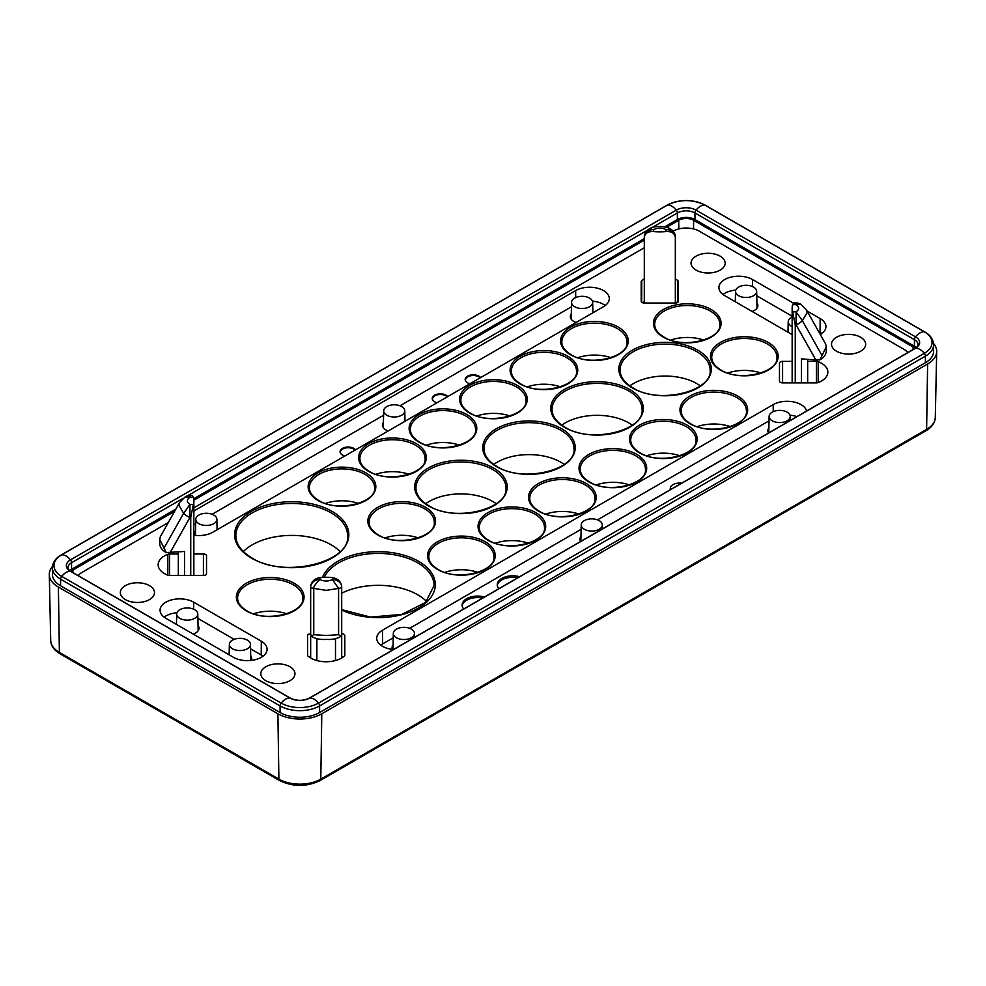 <?xml version="1.0" encoding="UTF-8"?>
<svg xmlns="http://www.w3.org/2000/svg" width="986" height="986" viewBox="0 0 986 986"><rect width="100%" height="100%" fill="white"/><g stroke="black" fill="none" stroke-linecap="round" stroke-linejoin="round"><path stroke-width="1.48" d="M916.265 347.602A12.411 7.173 0 0 0 914.441 346.259L694.945 219.533A12.411 7.173 0 0 0 677.382 219.533L664.675 226.879M61.231 554.958L667.054 205.199A3.106 1.787 60 0 1 667.497 205.051A12.411 7.173 -120 0 1 676.285 210.129L70.462 559.888A13.964 8.061 0 0 0 70.462 571.301L289.958 698.026A13.964 8.061 0 0 0 309.715 698.026A12.411 7.173 -120 0 1 318.503 703.092A26.388 15.234 180 0 1 281.183 703.092L61.687 576.366A26.388 15.234 180 0 1 61.687 554.822A3.106 1.787 -120 0 0 61.231 554.958C55.647 558.15 52.702 562.427 52.406 567.788L52.406 574.37A27.941 16.133 0 0 0 60.59 585.783L280.086 712.508A27.941 16.133 0 0 0 319.6 712.508L925.41 362.737A27.941 16.133 0 0 0 933.594 351.336L933.594 344.743C933.261 339.332 930.316 335.055 924.769 331.925A3.106 1.787 120 0 0 924.313 331.777A26.388 15.234 180 0 1 924.313 353.321L318.503 703.092A3.106 1.787 60 0 1 319.304 704.485A3.106 1.787 60 0 1 319.6 705.927L925.41 356.156A3.106 1.787 -120 0 0 925.127 354.714A3.106 1.787 -120 0 0 924.313 353.321A12.411 7.173 -120 0 0 915.538 348.255A13.964 8.061 0 0 0 915.538 336.855L696.042 210.129A13.964 8.061 0 0 0 676.285 210.129A3.106 1.787 60 0 1 677.086 211.509A3.106 1.787 60 0 1 677.382 212.951A12.411 7.173 180 0 1 694.945 212.951A3.106 1.787 -60 0 1 695.229 211.509A3.106 1.787 -60 0 1 696.042 210.129A12.411 7.173 120 0 1 704.817 205.051L924.313 331.777A12.411 7.173 120 0 0 915.538 336.855A3.106 1.787 -60 0 0 914.737 338.247A3.106 1.787 -60 0 0 914.441 339.677A12.411 7.173 180 0 1 918.077 344.743C917.806 346.098 916.807 347.306 915.082 348.391A3.106 1.787 60 0 1 915.538 348.255L309.715 698.026A3.106 1.787 60 0 0 309.259 698.162L915.082 348.391M175.853 509.084L71.559 569.304A12.411 7.173 0 0 0 69.735 570.647M644.302 238.637L193.687 498.793M632.297 425.151A45.011 25.981 0 0 0 628.871 422.932A45.011 25.981 0 0 0 561.798 425.151M564.251 464.431A45.011 25.981 0 0 0 560.824 462.224A45.011 25.981 0 0 0 493.752 464.431M496.204 503.723A45.011 25.981 0 0 0 492.778 501.504A45.011 25.981 0 0 0 425.705 503.723M418.249 537.888A32.6 18.82 0 0 0 385.132 537.888M426.593 601.46A55.882 32.255 0 0 0 417.707 594.78A55.882 32.255 0 0 0 341.698 593.165M477.951 572.361A32.6 18.82 0 0 0 444.834 572.361M528.434 543.212A32.6 18.82 0 0 0 495.317 543.212M578.918 514.063A32.6 18.82 0 0 0 545.8 514.063M629.413 484.915A32.6 18.82 0 0 0 596.284 484.915M679.896 455.766A32.6 18.82 0 0 0 646.767 455.766M730.38 426.618A32.6 18.82 0 0 0 697.262 426.618M760.884 373.016A32.6 18.82 0 0 0 727.767 373.016M700.343 385.871A45.011 25.981 0 0 0 696.917 383.653A45.011 25.981 0 0 0 629.844 385.871M703.819 340.071A32.6 18.82 0 0 0 670.702 340.071M610.975 357.684A32.6 18.82 0 0 0 577.845 357.684M560.479 386.832A32.6 18.82 0 0 0 527.362 386.832M509.996 415.981A32.6 18.82 0 0 0 476.879 415.981M459.513 445.13A32.6 18.82 0 0 0 426.396 445.13M409.03 474.278A32.6 18.82 0 0 0 375.912 474.278M358.547 503.415A32.6 18.82 0 0 0 325.417 503.415M340.108 551.531A55.882 32.255 0 0 0 331.234 544.851A55.882 32.255 0 0 0 243.332 551.531M286.766 613.797A32.6 18.82 0 0 0 253.649 613.797M482.622 598.071A15.517 8.96 0 0 0 462.175 605.798M463.703 608.991A15.517 8.96 180 0 1 462.114 605.047A15.517 8.96 180 0 1 484.483 596.998M517.736 577.796A15.517 8.96 0 0 0 497.289 585.524M498.83 588.716A15.517 8.96 180 0 1 497.24 584.76A15.517 8.96 180 0 1 519.61 576.724M670.48 489.611A9.318 5.374 180 0 1 670.258 488.452A9.318 5.374 180 0 1 681.585 483.202M344.89 455.976A8.073 4.659 180 0 1 342.425 455.002A8.073 4.659 180 0 1 340.059 451.699A8.073 4.659 180 0 1 345.038 447.397A8.073 4.659 180 0 1 353.838 448.408A8.073 4.659 180 0 1 355.527 449.838M437.081 402.744A8.073 4.659 180 0 1 434.616 401.77A8.073 4.659 180 0 1 432.25 398.48A8.073 4.659 180 0 1 437.229 394.166A8.073 4.659 180 0 1 446.029 395.176A8.073 4.659 180 0 1 447.718 396.606M470.014 383.739A8.073 4.659 180 0 1 467.537 382.765A8.073 4.659 180 0 1 465.17 379.462A8.073 4.659 180 0 1 470.162 375.161A8.073 4.659 180 0 1 478.95 376.171A8.073 4.659 180 0 1 480.638 377.601M752.084 311.453A11.795 6.816 0 0 0 757.877 305.586A11.795 6.816 0 0 0 756.891 302.85M571.313 313.868A11.795 6.816 0 0 0 570.327 316.605A11.795 6.816 0 0 0 573.778 321.424A11.795 6.816 0 0 0 576.12 322.471M696.042 270.102A17.07 9.86 180 0 1 691.038 263.126A17.07 9.86 180 0 1 701.576 254.031A17.07 9.86 180 0 1 720.187 256.163A17.07 9.86 180 0 1 725.178 263.126A17.07 9.86 180 0 1 714.64 272.235A17.07 9.86 180 0 1 696.042 270.102M768.575 432.977A11.795 6.816 180 0 1 767.872 430.66A11.795 6.816 180 0 1 768.87 427.924M836.522 351.201A17.07 9.86 0 0 0 855.121 353.345A17.07 9.86 0 0 0 865.659 344.237A17.07 9.86 0 0 0 860.667 337.261A17.07 9.86 0 0 0 842.056 335.129A17.07 9.86 0 0 0 831.518 344.237A17.07 9.86 0 0 0 836.522 351.201M198.038 625.494A11.795 6.816 180 0 1 199.036 628.23A11.795 6.816 180 0 1 193.231 634.097M383.431 422.353A11.795 6.816 0 0 0 382.432 425.089A11.795 6.816 0 0 0 385.883 429.908A11.795 6.816 0 0 0 388.225 430.956M149.478 585.647A17.07 9.86 0 0 0 130.879 583.515A17.07 9.86 0 0 0 120.341 592.623A17.07 9.86 0 0 0 125.333 599.587A17.07 9.86 0 0 0 143.944 601.731A17.07 9.86 0 0 0 154.482 592.623A17.07 9.86 0 0 0 149.478 585.647M392.49 649.392A11.795 6.816 180 0 1 392.083 647.617A11.795 6.816 180 0 1 393.081 644.881M580.68 541.462A11.795 6.816 180 0 1 579.978 539.145A11.795 6.816 180 0 1 580.976 536.409M289.958 666.758A17.07 9.86 180 0 1 294.962 673.734A17.07 9.86 180 0 1 284.424 682.83A17.07 9.86 180 0 1 265.813 680.697A17.07 9.86 180 0 1 260.822 673.734A17.07 9.86 180 0 1 271.36 664.626A17.07 9.86 180 0 1 289.958 666.758M78.202 575.639A18.623 10.747 0 0 1 82.097 572.348L168.249 522.605M193.848 507.827L644.302 247.757M907.798 352.606A18.623 10.747 0 0 0 903.903 349.303L699.333 231.192A18.623 10.747 180 0 0 673.105 231.131M341.698 633.801L341.07 636.29L338.592 634.701L338.592 588.408A9.318 1.713 180 0 0 341.698 587.138A9.318 7.605 0 0 0 332.393 579.534L332.393 577.549C338.013 578.683 341.119 581.715 341.698 586.67L341.698 633.801A3.106 1.787 180 0 1 344.804 635.625L344.804 655.16A3.106 1.787 180 0 1 344.287 656.146A21.729 12.547 180 0 1 308.076 656.146A3.106 1.787 180 0 1 307.558 655.16L307.558 635.625A3.106 1.787 180 0 1 310.664 633.825L310.664 586.67C311.231 581.728 314.337 578.683 319.969 577.549L319.969 579.534C324.111 581.493 328.252 581.493 332.393 579.534L338.592 588.408L326.181 590.355L313.758 588.408A9.318 1.713 180 0 1 310.664 587.138A9.318 7.605 -0 0 1 319.969 579.534C315.557 583.724 313.499 586.682 313.758 588.408L313.758 634.701L311.293 636.29L310.664 633.801M233.448 657.317L165.845 618.284A19.708 11.376 180 0 1 160.065 610.309A19.708 11.376 180 0 1 172.18 599.747A19.708 11.376 180 0 1 193.7 602.199L261.315 641.22A19.708 11.376 180 0 1 267.083 649.343A19.708 11.376 180 0 1 254.869 659.794A19.708 11.376 180 0 1 233.448 657.317M178.33 553.984L169.58 553.984A3.106 1.787 0 0 0 167.854 554.292A21.729 12.547 0 0 0 158.142 564.744A21.729 12.547 0 0 0 167.854 575.195A3.106 1.787 0 0 0 169.58 575.491L203.412 575.491A3.106 1.787 0 0 0 206.518 573.704L206.518 555.784A3.106 1.787 0 0 0 203.412 553.984L193.848 553.984M393.55 649.503A19.708 11.376 180 0 1 376.714 638.312A19.708 11.376 180 0 1 382.494 630.202L773.197 404.63A19.708 11.376 180 0 1 793.323 401.869A19.708 11.376 180 0 1 806.622 411.014M792.152 361.369L782.588 361.369A3.106 1.787 0 0 0 779.482 363.156L779.482 381.077A3.106 1.787 0 0 0 782.588 382.876L816.42 382.876A3.106 1.787 0 0 0 818.146 382.568A21.729 12.547 0 0 0 827.858 372.116A21.729 12.547 0 0 0 818.146 361.665A3.106 1.787 0 0 0 816.42 361.369L807.67 361.369M193.848 510.995L575.651 290.574A19.708 11.376 180 0 1 597.171 288.122A19.708 11.376 180 0 1 609.286 298.684A19.708 11.376 180 0 1 603.506 306.658L212.803 532.23A19.708 11.376 180 0 1 193.848 535.188M675.336 278.865A21.729 12.547 180 0 1 677.924 280.714A3.106 1.787 180 0 1 678.442 281.7L678.442 301.235A3.106 1.787 180 0 1 675.336 303.035L644.302 303.035A3.106 1.787 180 0 1 641.196 301.235L641.196 281.7A3.106 1.787 180 0 1 641.713 280.714A21.729 12.547 180 0 1 644.302 278.865M792.152 334.587L724.685 295.627A19.708 11.376 180 0 1 718.917 287.666A19.708 11.376 180 0 1 731.02 277.091A19.708 11.376 180 0 1 752.552 279.543L793.41 303.133M807.09 311.034L820.155 318.577A19.708 11.376 180 0 1 825.935 326.686A19.708 11.376 180 0 1 820.327 334.562M642.662 302.764A21.729 12.547 180 0 1 644.302 301.679M675.336 301.679A21.729 12.547 180 0 1 676.975 302.764M641.196 301.235L641.196 281.7M735.766 290.106A19.56 11.29 0 0 0 722.972 294.506M605.231 305.524A19.56 11.29 0 0 0 592.438 301.137M756.73 295.763L792.152 316.21M818.59 331.481L820.056 332.319A19.56 11.29 180 0 1 821.868 333.539M789.983 415.192A19.56 11.29 180 0 1 796.959 416.597M164.132 617.15A19.56 11.29 180 0 1 176.913 612.75M194.945 535.336A11.795 6.816 180 0 1 194.538 533.574A11.795 6.816 180 0 1 195.536 530.825M193.848 524.811L195.684 523.751M212.101 514.273L383.579 415.266M399.996 405.788L571.473 306.794M250.715 655.912A11.795 6.816 180 0 1 251.713 658.648A11.795 6.816 180 0 1 251.307 660.41M263.028 656.183A19.56 11.29 0 0 0 261.204 654.975L250.567 648.825M234.15 639.347L197.878 618.407M382.494 630.202L382.593 643.944L393.229 637.806M409.646 628.328L581.124 529.322M597.541 519.844L769.018 420.849M382.593 643.944A19.56 11.29 0 0 0 380.769 645.152M386.758 406.589A10.55 6.089 0 0 0 383.677 410.817A10.55 6.089 0 0 0 390.123 416.511A10.55 6.089 0 0 0 401.684 415.205A10.55 6.089 0 0 0 404.778 410.817A10.55 6.089 0 0 0 398.208 405.246A10.55 6.089 0 0 0 386.758 406.589M584.316 520.645A10.55 6.089 180 0 1 595.754 519.302A10.55 6.089 180 0 1 602.323 524.872A10.55 6.089 180 0 1 599.241 529.26A10.55 6.089 180 0 1 587.681 530.567A10.55 6.089 180 0 1 581.222 524.872A10.55 6.089 180 0 1 584.316 520.645M432.928 400.341A7.765 4.486 180 0 1 432.558 398.985A7.765 4.486 180 0 1 437.353 394.844A7.765 4.486 180 0 1 445.808 395.817A7.765 4.486 180 0 1 447.2 396.902M465.848 381.335A7.765 4.486 180 0 1 465.491 379.98A7.765 4.486 180 0 1 470.273 375.839A7.765 4.486 180 0 1 478.728 376.812A7.765 4.486 180 0 1 480.12 377.897M340.737 453.572A7.765 4.486 180 0 1 340.367 452.204A7.765 4.486 180 0 1 345.162 448.075A7.765 4.486 180 0 1 353.617 449.037A7.765 4.486 180 0 1 355.009 450.134M194.698 609.73A10.55 6.089 0 0 0 183.26 608.399A10.55 6.089 0 0 0 176.679 613.97A10.55 6.089 0 0 0 179.772 618.345A10.55 6.089 0 0 0 191.333 619.652A10.55 6.089 0 0 0 197.792 613.97A10.55 6.089 0 0 0 194.698 609.73M213.802 515.062A10.55 6.089 0 0 0 202.352 513.731A10.55 6.089 0 0 0 195.783 519.302A10.55 6.089 0 0 0 198.864 523.677A10.55 6.089 0 0 0 210.437 524.983A10.55 6.089 0 0 0 216.883 519.302A10.55 6.089 0 0 0 213.802 515.062M178.873 505.3L183.63 513.275A9.318 4.881 29.4 0 0 189.941 517.44L190.742 517.44L193.367 504.45L189.941 504.45C186.527 502.071 186.527 499.68 189.941 497.289L185.232 496.858L179.637 502.429L178.873 505.3M179.698 502.318L160.398 536.569L159.695 539.367L166.252 552.554L184.542 551.482L184.542 575.491M232.449 648.763A10.55 6.089 180 0 1 229.356 644.376A10.55 6.089 180 0 1 235.937 638.805A10.55 6.089 180 0 1 247.375 640.148A10.55 6.089 180 0 1 250.469 644.376A10.55 6.089 180 0 1 244.01 650.07A10.55 6.089 180 0 1 232.449 648.763M396.421 637.732A10.55 6.089 180 0 1 393.328 633.357A10.55 6.089 180 0 1 399.909 627.786A10.55 6.089 180 0 1 411.347 629.117A10.55 6.089 180 0 1 414.44 633.357A10.55 6.089 180 0 1 407.982 639.039A10.55 6.089 180 0 1 396.421 637.732M338.592 634.701L326.181 635.489L313.758 634.701M753.55 287.086A10.55 6.089 180 0 1 756.644 291.314A10.55 6.089 180 0 1 750.186 297.008A10.55 6.089 180 0 1 738.625 295.701A10.55 6.089 180 0 1 735.531 291.314A10.55 6.089 180 0 1 742.101 285.743A10.55 6.089 180 0 1 753.55 287.086M589.579 298.105A10.55 6.089 180 0 1 592.672 302.345A10.55 6.089 180 0 1 586.214 308.026A10.55 6.089 180 0 1 574.653 306.72A10.55 6.089 180 0 1 571.56 302.345A10.55 6.089 180 0 1 578.141 296.774A10.55 6.089 180 0 1 589.579 298.105M792.152 317.061A10.55 6.089 0 0 0 788.208 321.732A10.55 6.089 0 0 0 791.302 326.12A10.55 6.089 0 0 0 792.152 326.551M772.198 420.775A10.55 6.089 0 0 0 783.771 422.082A10.55 6.089 0 0 0 790.217 416.4A10.55 6.089 0 0 0 787.136 412.16A10.55 6.089 0 0 0 775.686 410.829A10.55 6.089 0 0 0 769.117 416.4A10.55 6.089 0 0 0 772.198 420.775M807.127 312.673L806.375 309.777L825.602 343.941L826.305 346.739L822.028 355.589L802.37 320.647L807.127 312.673M795.258 382.876L795.258 324.813L796.059 324.813L796.059 311.835L792.633 311.835A40.352 23.294 180 0 1 792.152 308.248A40.352 23.294 180 0 1 792.633 304.662L796.059 304.662C799.473 307.053 799.473 309.444 796.059 311.835L802.37 320.647A9.318 4.881 -29.4 0 1 796.059 324.813L815.89 360.026L819.748 359.927C824.013 357.61 826.194 354.516 826.305 350.659L826.305 346.739M801.458 382.876L801.458 358.855L815.89 360.026M819.748 359.927L822.028 355.589M792.633 311.835L795.258 324.813M800.743 304.206A9.318 9.318 0 0 0 796.059 302.949L793.853 302.949L792.633 304.662M806.375 309.777L800.768 304.23L796.059 304.662L796.059 302.949M933.52 343.436A31.047 17.921 180 0 1 936.7 351.558A31.047 17.921 180 0 1 927.616 364.007L321.793 713.778A31.047 17.921 0 0 1 277.892 713.778L58.384 587.052A31.047 17.921 180 0 1 49.3 574.591A31.047 17.921 180 0 1 52.48 566.469M693.503 228.912L693.626 220.297A10.563 6.101 0 0 0 678.688 220.297L666.499 227.335M644.302 240.153L193.835 500.222M174.596 511.34L72.878 570.068A10.563 6.101 180 0 0 71.029 571.498M693.626 220.297L913.122 347.023A10.563 6.101 180 0 1 914.971 348.465M653.607 231.574C647.987 231.254 644.881 233.288 644.302 237.663L644.302 237.195A9.318 7.605 180 0 1 653.607 229.59L653.607 231.574A40.352 23.294 0 0 0 666.031 231.574L666.031 229.59C661.889 227.618 657.748 227.618 653.607 229.59L649.01 229.097C653.891 225.054 667.682 226.287 670.616 229.085L666.031 229.59A9.318 7.605 180 0 1 675.336 237.195L675.336 237.663C674.769 233.3 671.663 231.266 666.031 231.574M675.336 303.035L675.336 237.663M675.336 260.97L675.336 237.195A9.318 9.318 0 0 0 670.616 229.085M644.302 303.035L644.302 237.663M648.998 229.097A9.318 9.318 0 0 0 644.302 237.195L644.302 260.97M332.393 577.549A40.352 23.294 0 0 0 319.969 577.549M341.07 636.29C337.015 638.768 332.06 639.803 326.181 639.396C320.302 639.803 315.335 638.768 311.293 636.29M310.664 657.995L310.664 624.298M341.698 657.995L341.698 624.298M193.367 497.289L192.147 495.576L189.941 495.576L189.941 497.289L193.367 497.289A40.352 23.294 180 0 1 193.848 500.876A40.352 23.294 180 0 1 193.367 504.45M159.695 539.367L159.695 543.286C159.806 547.144 161.987 550.237 166.252 552.554M190.742 575.491L190.742 517.44M163.972 548.216L183.63 513.275L189.941 504.45L189.941 517.44L170.11 552.653M807.67 382.876L807.67 359.36M335.486 660.546L335.486 638.657M316.863 660.546L316.863 638.657M178.33 575.491L178.33 551.987M52.406 567.788A27.941 16.133 0 0 0 60.59 579.189A3.106 1.787 120 0 1 60.873 577.759A3.106 1.787 120 0 1 61.687 576.366A12.411 7.173 -60 0 1 70.462 571.301A3.106 1.787 -60 0 1 70.918 571.436C69.193 570.352 68.194 569.132 67.923 567.788A12.411 7.173 180 0 1 71.559 562.723A3.106 1.787 60 0 0 71.263 561.28A3.106 1.787 60 0 0 70.462 559.888A12.411 7.173 60 0 0 61.687 554.822L667.497 205.051A26.388 15.234 180 0 1 704.817 205.051A3.106 1.787 120 0 1 705.273 205.199L924.769 331.925A3.106 1.787 120 0 1 925.127 332.245M70.918 571.436L290.414 698.162A3.106 1.787 -60 0 0 289.958 698.026A12.411 7.173 -60 0 0 281.183 703.092A3.106 1.787 120 0 0 280.381 704.485A3.106 1.787 120 0 0 280.086 705.927A27.941 16.133 0 0 0 319.6 705.927L319.6 712.508M71.559 569.304L71.559 562.723L183.149 498.3M187.069 496.032L647.371 230.28M651.401 227.951L677.382 212.951L677.382 219.533M694.945 219.533L694.945 212.951L914.441 339.677L914.441 346.259M308.951 698.433A3.106 1.787 60 0 1 309.259 698.162C302.985 701.058 296.7 701.058 290.414 698.162A3.106 1.787 -60 0 1 290.722 698.433M925.41 362.737L925.41 356.156A27.941 16.133 0 0 0 933.594 344.743M60.59 585.783L60.59 579.189L280.086 705.927L280.086 712.508M628.871 390.998A45.011 25.981 180 0 1 642.059 409.375C644.807 430.426 590.922 444.119 564.953 427.185C556.4 422.008 552.098 416.067 552.037 409.375A45.011 25.981 180 0 1 579.817 385.366A45.011 25.981 180 0 1 628.871 390.998M564.337 427.246A46.256 26.708 0 0 0 629.746 427.246A46.256 26.708 0 0 0 629.746 389.482A46.256 26.708 0 0 0 564.337 389.482A46.256 26.708 0 0 0 564.337 427.246M560.824 430.29A45.011 25.981 180 0 1 574.012 448.655C576.761 469.706 522.876 483.399 496.919 466.464C488.353 461.288 484.052 455.359 483.99 448.655A45.011 25.981 180 0 1 511.771 424.646A45.011 25.981 180 0 1 560.824 430.29M496.291 466.526A46.256 26.708 0 0 0 561.7 466.526A46.256 26.708 0 0 0 561.7 428.762A46.256 26.708 0 0 0 496.291 428.762A46.256 26.708 0 0 0 496.291 466.526M492.778 469.57A45.011 25.981 180 0 1 505.966 487.947C508.727 508.998 454.829 522.691 428.873 505.756C420.319 500.58 416.006 494.639 415.944 487.947A45.011 25.981 180 0 1 443.725 463.938A45.011 25.981 180 0 1 492.778 469.57M428.244 505.818A46.256 26.708 0 0 0 493.653 505.818A46.256 26.708 0 0 0 493.653 468.054A46.256 26.708 0 0 0 428.244 468.054A46.256 26.708 0 0 0 428.244 505.818M424.732 508.85A32.6 18.82 180 0 1 434.284 522.161C436.564 536.976 397.284 547.304 378.377 534.905C372.19 531.121 369.097 526.869 369.097 522.161A32.6 18.82 180 0 1 389.211 504.77A32.6 18.82 180 0 1 424.732 508.85M377.761 534.967A33.832 19.535 0 0 0 425.619 534.967A33.832 19.535 0 0 0 425.619 507.334A33.832 19.535 0 0 0 377.761 507.334A33.832 19.535 0 0 0 377.761 534.967M324.234 577.303A55.882 32.255 180 0 1 417.707 562.846A55.882 32.255 180 0 1 434.074 585.647L425.508 602.483L401.832 614.389L370.526 617.088L341.698 609.631M341.698 610.001A57.114 32.982 0 0 0 420.406 606.858A57.114 32.982 0 0 0 418.594 561.317A57.114 32.982 0 0 0 362.33 552.961A57.114 32.982 0 0 0 322.484 577.365M484.434 543.323A32.6 18.82 180 0 1 493.986 556.634C496.266 571.449 456.986 581.777 438.092 569.366C431.893 565.582 428.799 561.342 428.799 556.634A32.6 18.82 180 0 1 448.913 539.243A32.6 18.82 180 0 1 484.434 543.323M437.464 569.427A33.832 19.535 0 0 0 485.322 569.427A33.832 19.535 0 0 0 485.322 541.807A33.832 19.535 0 0 0 437.464 541.807A33.832 19.535 0 0 0 437.464 569.427M534.93 514.174A32.6 18.82 180 0 1 544.469 527.485C546.749 542.3 507.47 552.628 488.575 540.217C482.376 536.433 479.282 532.193 479.282 527.485A32.6 18.82 180 0 1 499.409 510.095A32.6 18.82 180 0 1 534.93 514.174M487.947 540.279A33.832 19.535 0 0 0 535.805 540.279A33.832 19.535 0 0 0 535.805 512.658A33.832 19.535 0 0 0 487.947 512.658A33.832 19.535 0 0 0 487.947 540.279M585.413 485.026A32.6 18.82 180 0 1 594.952 498.337C597.233 513.151 557.953 523.48 539.059 511.081C532.859 507.297 529.765 503.045 529.765 498.337A32.6 18.82 180 0 1 549.892 480.946A32.6 18.82 180 0 1 585.413 485.026M538.442 511.142A33.832 19.535 0 0 0 586.288 511.142A33.832 19.535 0 0 0 586.288 483.51A33.832 19.535 0 0 0 538.442 483.51A33.832 19.535 0 0 0 538.442 511.142M635.896 455.889A32.6 18.82 180 0 1 645.436 469.188C647.716 484.003 608.448 494.331 589.542 481.932C583.355 478.148 580.249 473.896 580.249 469.188A32.6 18.82 180 0 1 600.375 451.81A32.6 18.82 180 0 1 635.896 455.889M588.925 481.994A33.832 19.535 0 0 0 636.771 481.994A33.832 19.535 0 0 0 636.771 454.361A33.832 19.535 0 0 0 588.925 454.361A33.832 19.535 0 0 0 588.925 481.994M686.379 426.741A32.6 18.82 180 0 1 695.931 440.039C698.211 454.854 658.931 465.182 640.025 452.784C633.838 449 630.732 444.748 630.732 440.039A32.6 18.82 180 0 1 650.859 422.661A32.6 18.82 180 0 1 686.379 426.741M639.409 452.845A33.832 19.535 0 0 0 687.254 452.845A33.832 19.535 0 0 0 687.254 425.212A33.832 19.535 0 0 0 639.409 425.212A33.832 19.535 0 0 0 639.409 452.845M736.862 397.592A32.6 18.82 180 0 1 746.414 410.891C748.694 425.705 709.415 436.034 690.508 423.635C684.321 419.851 681.227 415.599 681.227 410.891A32.6 18.82 180 0 1 701.342 393.513A32.6 18.82 180 0 1 736.862 397.592M689.892 423.697A33.832 19.535 0 0 0 737.738 423.697A33.832 19.535 0 0 0 737.738 396.064A33.832 19.535 0 0 0 689.892 396.064A33.832 19.535 0 0 0 689.892 423.697M767.379 343.978A32.6 18.82 180 0 1 776.919 357.289C779.199 372.104 739.919 382.432 721.025 370.033C714.825 366.25 711.732 361.998 711.732 357.289A32.6 18.82 180 0 1 731.858 339.899A32.6 18.82 180 0 1 767.379 343.978M720.396 370.095A33.832 19.535 0 0 0 768.254 370.095A33.832 19.535 0 0 0 768.254 342.462A33.832 19.535 0 0 0 720.396 342.462A33.832 19.535 0 0 0 720.396 370.095M696.917 351.719A45.011 25.981 180 0 1 710.105 370.095C712.853 391.134 658.968 404.827 633 387.892C624.446 382.716 620.145 376.788 620.083 370.095A45.011 25.981 180 0 1 647.864 346.086A45.011 25.981 180 0 1 696.917 351.719M632.383 387.954A46.256 26.708 0 0 0 697.792 387.954A46.256 26.708 0 0 0 697.792 350.19A46.256 26.708 0 0 0 632.383 350.19A46.256 26.708 0 0 0 632.383 387.954M710.302 311.034A32.6 18.82 180 0 1 719.854 324.345C722.134 339.147 682.854 349.488 663.948 337.076C657.761 333.293 654.667 329.053 654.667 324.345A32.6 18.82 180 0 1 674.781 306.954A32.6 18.82 180 0 1 710.302 311.034M663.332 337.138A33.832 19.535 0 0 0 711.177 337.138A33.832 19.535 0 0 0 711.177 309.518A33.832 19.535 0 0 0 663.332 309.518A33.832 19.535 0 0 0 663.332 337.138M617.458 328.646A32.6 18.82 180 0 1 626.997 341.957C629.278 356.772 590.01 367.1 571.104 354.689C564.916 350.905 561.81 346.665 561.81 341.957A32.6 18.82 180 0 1 581.937 324.567A32.6 18.82 180 0 1 617.458 328.646M570.487 354.75A33.832 19.535 0 0 0 618.333 354.75A33.832 19.535 0 0 0 618.333 327.13A33.832 19.535 0 0 0 570.487 327.13A33.832 19.535 0 0 0 570.487 354.75M566.975 357.795A32.6 18.82 180 0 1 576.514 371.106C578.794 385.908 539.515 396.249 520.62 383.837C514.421 380.054 511.327 375.814 511.327 371.106A32.6 18.82 180 0 1 531.454 353.715A32.6 18.82 180 0 1 566.975 357.795M520.004 383.899A33.832 19.535 0 0 0 567.85 383.899A33.832 19.535 0 0 0 567.85 356.279A33.832 19.535 0 0 0 520.004 356.279A33.832 19.535 0 0 0 520.004 383.899M516.491 386.943A32.6 18.82 180 0 1 526.031 400.254C528.311 415.057 489.031 425.397 470.137 412.986C463.938 409.202 460.844 404.963 460.844 400.254A32.6 18.82 180 0 1 480.971 382.864A32.6 18.82 180 0 1 516.491 386.943M469.509 413.048A33.832 19.535 0 0 0 517.367 413.048A33.832 19.535 0 0 0 517.367 385.427A33.832 19.535 0 0 0 469.509 385.427A33.832 19.535 0 0 0 469.509 413.048M465.996 416.092A32.6 18.82 180 0 1 475.548 429.403C477.828 444.205 438.548 454.546 419.654 442.135C413.454 438.351 410.361 434.111 410.361 429.403A32.6 18.82 180 0 1 430.475 412.012A32.6 18.82 180 0 1 465.996 416.092M419.025 442.196A33.832 19.535 0 0 0 466.883 442.196A33.832 19.535 0 0 0 466.883 414.576A33.832 19.535 0 0 0 419.025 414.576A33.832 19.535 0 0 0 419.025 442.196M415.513 445.241A32.6 18.82 180 0 1 425.065 458.539C427.345 473.354 388.065 483.695 369.158 471.283C362.971 467.5 359.878 463.247 359.878 458.539A32.6 18.82 180 0 1 379.992 441.161A32.6 18.82 180 0 1 415.513 445.241M368.542 471.345A33.832 19.535 0 0 0 416.4 471.345A33.832 19.535 0 0 0 416.4 443.712A33.832 19.535 0 0 0 368.542 443.712A33.832 19.535 0 0 0 368.542 471.345M365.03 474.389A32.6 18.82 180 0 1 374.581 487.688C376.862 502.503 337.582 512.831 318.675 500.432C312.488 496.648 309.394 492.396 309.394 487.688A32.6 18.82 180 0 1 329.509 470.31A32.6 18.82 180 0 1 365.03 474.389M318.059 500.494A33.832 19.535 0 0 0 365.905 500.494A33.832 19.535 0 0 0 365.905 472.861A33.832 19.535 0 0 0 318.059 472.861A33.832 19.535 0 0 0 318.059 500.494M331.234 512.905A55.882 32.255 180 0 1 347.59 535.718C350.806 562.193 284.116 578.881 251.948 557.965C241.323 551.568 235.962 544.149 235.839 535.718A55.882 32.255 180 0 1 270.337 505.917A55.882 32.255 180 0 1 331.234 512.905M251.331 558.027A57.114 32.982 0 0 0 332.109 558.027A57.114 32.982 0 0 0 332.109 511.389A57.114 32.982 0 0 0 251.331 511.389A57.114 32.982 0 0 0 251.331 558.027M293.249 584.76A32.6 18.82 180 0 1 302.801 598.071C305.081 612.885 265.801 623.214 246.907 610.815C240.707 607.031 237.614 602.779 237.614 598.071A32.6 18.82 180 0 1 257.728 580.68A32.6 18.82 180 0 1 293.249 584.76M246.278 610.876A33.832 19.535 0 0 0 294.136 610.876A33.832 19.535 0 0 0 294.136 583.244A33.832 19.535 0 0 0 246.278 583.244A33.832 19.535 0 0 0 246.278 610.876M641.713 302.234L641.713 280.714M167.854 554.292L167.854 575.195M169.58 553.984L169.58 575.491M203.412 575.491L203.412 553.984M309.025 656.91A3.106 1.787 180 0 1 310.664 656.639M341.698 656.639A3.106 1.787 180 0 1 343.338 656.91M782.588 361.369L782.588 382.876M816.42 361.369L816.42 382.876M818.146 361.665L818.146 382.568M752.552 279.543L752.503 286.556M575.651 290.574L575.701 297.575M677.924 302.234L677.924 280.714M820.155 318.577L820.056 332.319M773.197 404.63L773.246 411.63M193.7 602.199L193.65 609.2M261.315 641.22L261.204 654.975M927.616 364.007L926.618 429.378L320.795 779.137A3.106 1.787 60 0 1 320.154 780.518A3.106 1.787 60 0 1 320.142 780.53C306.609 787.013 293.064 787.013 279.531 780.518A3.106 1.787 120 0 0 279.543 780.53L60.035 653.792A3.106 1.787 120 0 0 60.047 653.804C54.082 650.279 50.976 645.855 50.705 640.53A29.629 17.107 0 0 0 59.382 652.412L278.89 779.137A29.629 17.107 0 0 0 320.795 779.137L321.793 713.778M925.965 430.746C931.918 427.234 935.024 422.809 935.295 417.485A29.629 17.107 180 0 1 926.618 429.378A3.106 1.787 60 0 1 925.965 430.746A3.106 1.787 60 0 1 925.953 430.759L320.154 780.518M913.085 349.549L913.122 347.023M678.824 228.912L678.688 220.297M72.915 572.583L72.878 570.068M277.892 713.778L278.89 779.137A3.106 1.787 120 0 0 279.531 780.518M58.384 587.052L59.382 652.412A3.106 1.787 120 0 0 60.035 653.792M667.054 205.199C679.785 199.073 692.529 199.073 705.273 205.199M383.677 410.817L383.308 427.677M602.323 524.872L602.409 528.915M432.558 399.761L432.558 398.985M465.491 380.744L465.491 379.98M340.367 452.981L340.367 452.204M176.679 613.97L176.457 624.409M195.783 519.302L195.438 535.386M229.356 644.376L229.134 654.827M393.328 633.357L392.983 649.441M756.644 291.314L757.001 308.162M592.672 302.345L592.894 312.784M790.217 416.4L790.304 420.43M935.295 417.485L936.7 351.558M769.117 416.4L768.76 432.879M788.208 321.732L787.987 332.183M571.56 302.345L571.202 319.193M735.531 291.314L735.309 301.765M414.44 633.357L414.527 637.387M250.469 644.376L250.814 660.472M189.941 495.576A9.318 9.318 0 0 0 185.257 496.833M216.883 519.302L217.105 529.741M197.792 613.97L198.149 630.818M50.705 640.53L49.3 574.591M581.222 524.872L580.865 541.351M404.778 410.817L405 421.269M792.152 382.876L792.152 308.248M193.848 575.491L193.848 500.876"/></g></svg>
